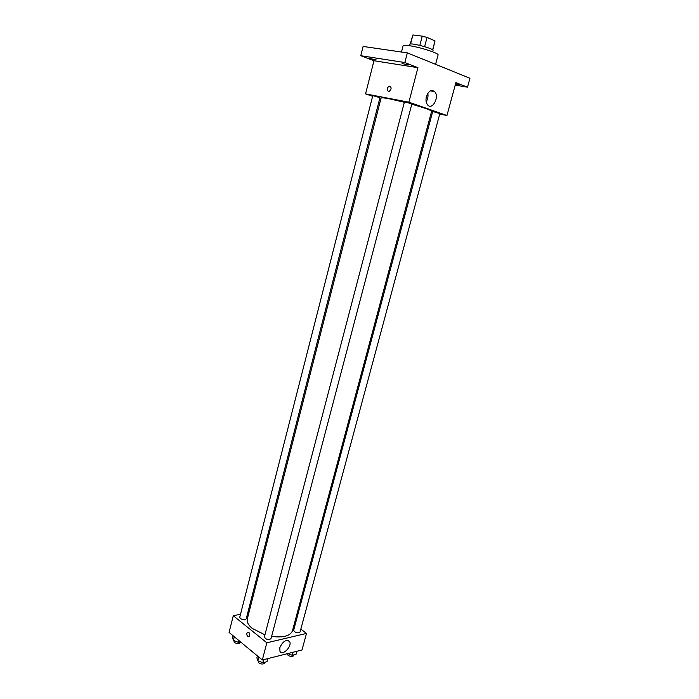 <?xml version="1.0" encoding="UTF-8"?>
<svg xmlns="http://www.w3.org/2000/svg" width="699" height="699" viewBox="0 0 699 699"><rect width="100%" height="100%" fill="white"/><g stroke="black" fill="none" stroke-linecap="round" stroke-linejoin="round"><path stroke-width="1.05" d="M424.608 46.658L427.037 37.431L435.014 40.892L432.768 49.961M410.549 43.985L412.899 34.95L410.182 44.037M412.899 34.95L422.257 36.147L427.037 37.431M419.837 45.383L422.257 36.147M409.352 45.697L409.71 44.317C409.588 42.211 434.184 48.668 433.039 50.442L432.672 51.813M432.646 49.856L435.014 40.892M435.582 64.334L438.072 54.994C439.322 53.36 419.662 47.008 409.002 45.653C405.306 45.155 403.332 45.208 403.096 45.819L401.488 52.032M372.611 96.296L365.568 93.884L373.974 60.734L360.771 55.702L363.096 46.44L407.342 52.879L469.938 78.262L467.5 87.174L455.198 85.103M380.824 99.101L379.697 98.716M369.858 58.506L376.193 59.904L369.858 58.506M402.074 63.548L408.697 64.99L402.074 63.548M373.974 60.734L417.932 67.681L404.835 62.534L407.342 52.879M360.771 55.702L404.835 62.534M365.568 93.884L408.871 102.185L417.932 67.681M408.871 102.185L446.958 115.492L455.879 82.604L467.5 87.174M426.399 96.584C428.548 90.931 431.3 89.28 434.656 91.63C439.767 96.654 432.41 110.643 427.648 104.946C426.006 102.893 425.586 100.106 426.399 96.584M455.626 83.539L459.82 85.007L455.433 84.256M404.363 102.255L389.247 98.804C384.039 97.825 381.322 97.563 381.095 98.035L247.297 618.938C246.616 621.944 248.294 625.116 252.304 628.453L264.93 634.832M271.605 636.413C283.305 637.881 290.26 636.011 292.462 630.786L431.606 111.29C431.012 110.162 424.415 107.812 411.798 104.238M446.958 115.492L439.723 114.059M432.401 112.618L431.309 112.399M433.939 111.84L432.646 111.709L293.65 630.201L294.445 631.651C297.049 633.093 298.927 633.207 300.063 631.983L439.854 113.579L433.939 111.84M373.86 95.894L372.742 95.789L239.74 617.269L240.43 618.589C243.077 620.057 245.008 620.144 246.214 618.868L379.95 97.703L373.86 95.894M404.459 101.897L411.894 103.845L270.994 638.729C268.241 640.205 266.039 639.62 264.371 636.981L404.459 101.897M388.443 91.455C386.556 89.839 386.774 88.065 389.116 86.143C391.728 87.087 391.755 88.843 389.177 91.403L388.443 91.455M388.452 91.455C386.556 89.839 386.783 88.065 389.116 86.143C391.728 87.087 391.755 88.843 389.177 91.403M427.823 93.325C428.33 96.34 427.779 99.153 426.172 101.766M248.931 612.551L247.778 612.787M240.508 614.264L233.291 615.723L266.835 642.792L306.494 633.416L300.841 629.1M295.118 624.731L294.253 624.076M306.494 633.416L302.003 649.983L262.317 659.996L229.062 632.403L233.291 615.723M262.317 659.996L266.835 642.792M279.81 647.685C282.894 641.201 286.162 639.166 289.596 641.586C292.444 646.199 282.344 656.448 279.958 651.319L279.81 647.685M247.804 636.579C246.564 635.007 246.485 633.547 247.551 632.211C249.805 632.534 250.338 634.037 249.159 636.71L247.804 636.579C246.572 635.007 246.485 633.547 247.551 632.211C249.805 632.534 250.338 634.037 249.159 636.71L247.804 636.579M257.381 655.907L256.891 657.785L257.791 660.782L262.859 662.748L266.983 661.7L267.804 658.615M257.791 660.782L258.77 657.051M262.859 662.748L263.672 659.655M264.799 662.259L264.589 663.036C263.357 664.434 261.409 664.356 258.735 662.809L258.106 660.904M287.761 653.574L292.182 655.269L296.07 654.281L296.883 651.276M292.182 655.269L292.995 652.254M293.903 654.832L293.685 655.636C292.531 656.92 290.67 656.824 288.084 655.356L287.359 653.679M233.099 635.749L232.627 637.593L233.37 640.406L238.28 642.302L240.404 641.813M233.37 640.406L234.305 636.754M238.28 642.302L238.752 640.441M240.325 641.831L240.115 642.634C238.892 643.989 236.97 643.91 234.348 642.425L233.798 640.572M430.409 90.87L434.656 91.63M288.067 640.38L289.596 641.586"/></g></svg>
